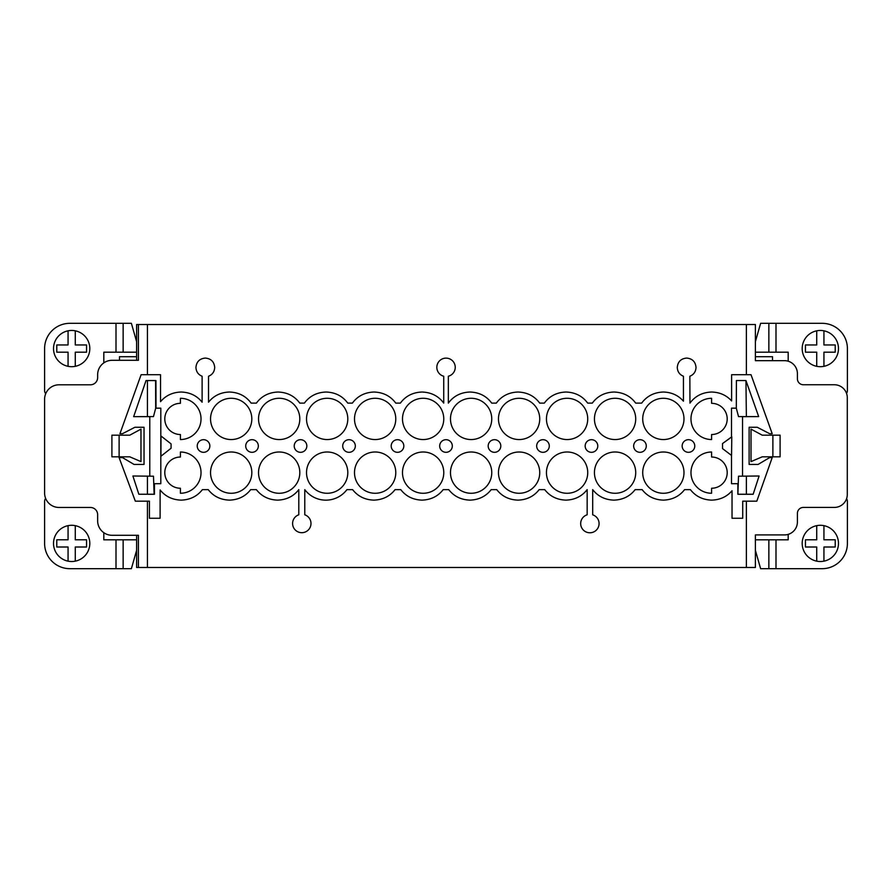 <?xml version="1.0" encoding="UTF-8"?>
<svg xmlns="http://www.w3.org/2000/svg" width="892" height="892" viewBox="0 0 892 892"><rect width="100%" height="100%" fill="white"/><g stroke="black" fill="none" stroke-linecap="round" stroke-linejoin="round"><path stroke-width="1.34" d="M75.274 539.794L75.274 525.656A18.108 18.108 0 0 0 68.06 525.656L68.06 539.794L56.787 539.794L56.787 547.008L68.06 547.008L68.06 561.157A18.108 18.108 0 0 0 75.274 561.157L75.274 547.008L86.557 547.008L86.557 539.794L75.274 539.794M75.274 561.157A18.108 18.108 0 0 0 75.274 525.656M823.94 539.794L823.94 525.656A18.108 18.108 0 0 0 816.726 525.656L816.726 539.794L805.443 539.794L805.443 547.008L816.726 547.008L816.726 561.157A18.108 18.108 0 0 0 823.94 561.157L823.94 547.008L835.213 547.008L835.213 539.794L823.94 539.794M823.94 561.157A18.108 18.108 0 0 0 823.94 525.656M75.274 344.959L75.274 330.82A18.108 18.108 0 0 0 68.06 330.82L68.06 344.959L56.787 344.959L56.787 352.184L68.06 352.184L68.06 366.322A18.108 18.108 0 0 0 75.274 366.322L75.274 352.184L86.557 352.184L86.557 344.959L75.274 344.959M75.274 366.322A18.108 18.108 0 0 0 75.274 330.82M823.94 344.959L823.94 330.82A18.108 18.108 0 0 0 816.726 330.82L816.726 344.959L805.443 344.959L805.443 352.184L816.726 352.184L816.726 366.322A18.108 18.108 0 0 0 823.94 366.322L823.94 352.184L835.213 352.184L835.213 344.959L823.94 344.959M823.94 366.322A18.108 18.108 0 0 0 823.94 330.82M123.141 568.683L116.005 568.683L116.005 539.816L123.141 539.816L123.141 568.683L131.38 568.683L136.61 550.342M123.141 352.184L116.005 352.184L116.005 323.317L123.141 323.317L123.141 352.184L136.61 352.184M772.528 360.669L772.528 356.7L755.39 356.7L755.39 360.669L755.39 324.521L136.61 324.521L136.61 360.301M119.472 535.289L136.61 535.3L136.61 567.479L755.39 567.479L755.39 534.921L772.528 534.921M758.1 464.431L749.124 464.431L749.124 427.268L757.241 427.268L769.629 433.679L772.193 433.679L751.031 374.718L731.607 374.718L731.607 400.943C726.456 395.234 719.799 392.268 711.626 392.023C702.383 392.368 695.158 396.059 689.951 403.106L689.851 376.246C693.708 374.685 695.771 371.752 696.028 367.459C695.492 361.739 692.37 358.606 686.65 358.071C680.931 358.606 677.808 361.739 677.273 367.459C677.53 371.752 679.592 374.673 683.439 376.234L683.439 401.177C678.299 395.334 671.609 392.279 663.347 392.023C654.104 392.368 646.878 396.059 641.671 403.106L635.673 403.106C630.466 396.059 623.24 392.368 613.997 392.023C604.754 392.368 597.529 396.059 592.31 403.106L587.683 403.106C582.476 396.059 575.251 392.368 566.007 392.023C556.764 392.368 549.539 396.059 544.332 403.106L539.693 403.106C534.486 396.059 527.261 392.368 518.018 392.023C508.763 392.368 501.538 396.059 496.331 403.106L491.704 403.106C486.497 396.059 479.272 392.368 470.028 392.023C460.785 392.368 453.56 396.059 448.341 403.106L448.341 376.234A9.199 9.199 0 0 0 453.593 362.074A9.199 9.199 0 0 0 438.485 362.074A9.199 9.199 0 0 0 443.725 376.234L443.725 403.106C438.518 396.059 431.293 392.368 422.05 392.023C412.806 392.368 405.581 396.059 400.374 403.106L395.747 403.106C390.529 396.059 383.304 392.368 374.06 392.023C364.817 392.368 357.592 396.059 352.385 403.106L347.757 403.106C342.55 396.059 335.325 392.368 326.082 392.023C316.827 392.368 309.602 396.059 304.395 403.106L299.768 403.106C294.561 396.059 287.335 392.368 278.092 392.023C268.849 392.368 261.624 396.059 256.405 403.106L251.131 403.106C245.924 396.059 238.699 392.368 229.456 392.023C220.692 392.335 213.712 395.725 208.527 402.192L208.527 376.246C212.385 374.685 214.448 371.752 214.704 367.459C214.169 361.739 211.036 358.606 205.327 358.071C199.607 358.606 196.474 361.739 195.939 367.459C196.207 371.752 198.258 374.685 202.116 376.246L202.116 402.203C196.931 395.725 189.951 392.335 181.176 392.023C172.613 392.29 165.734 395.513 160.527 401.69L160.538 374.718L141.114 374.718L119.941 433.679L122.505 433.679L134.904 427.268L144.036 427.268L144.036 464.431L134.045 464.431L122.505 457.596L119.093 457.596L135.328 501.17L149.421 501.17L149.421 518.263L160.103 518.263L160.114 489.953C165.332 496.443 172.357 499.832 181.176 500.133C190.119 499.81 197.199 496.309 202.395 489.641L208.237 489.641C213.433 496.309 220.514 499.81 229.456 500.133C238.398 499.81 245.467 496.309 250.674 489.641L256.372 489.641C261.568 496.309 268.637 499.81 277.579 500.133C286.533 499.81 293.602 496.309 298.798 489.641L298.798 514.795A9.199 9.199 0 0 0 294.382 528.945A9.199 9.199 0 0 0 309.201 528.945A9.199 9.199 0 0 0 304.785 514.795L304.785 489.641A26.381 26.381 0 0 0 346.932 489.641L352.63 489.641C357.826 496.309 364.906 499.81 373.848 500.133C382.791 499.81 389.86 496.309 395.067 489.641L400.764 489.641C405.96 496.309 413.029 499.81 421.972 500.133C430.925 499.81 437.994 496.309 443.19 489.641L448.743 489.641C453.95 496.309 461.019 499.81 469.961 500.133C478.904 499.81 485.984 496.309 491.18 489.641L496.733 489.641C501.94 496.309 509.009 499.81 517.951 500.133C526.893 499.81 533.962 496.309 539.169 489.641L544.722 489.641C549.918 496.309 556.998 499.81 565.941 500.133C574.883 499.81 581.952 496.309 587.159 489.641L587.159 514.795A9.199 9.199 0 0 0 582.398 528.934A9.199 9.199 0 0 0 597.306 529.012A9.199 9.199 0 0 0 592.701 514.829L592.701 489.641C597.908 496.309 604.977 499.81 613.919 500.133C622.861 499.81 629.942 496.309 635.137 489.641L642.14 489.641C647.336 496.32 654.405 499.81 663.347 500.133C672.3 499.81 679.369 496.309 684.577 489.641L690.408 489.641C695.615 496.309 702.684 499.81 711.626 500.133C720.045 499.877 726.846 496.744 732.031 490.745L732.031 518.263L742.713 518.263L742.713 501.17L756.817 501.17L772.193 457.596L769.629 457.596L758.1 464.431M736.402 380.594L736.313 408.213L738.52 416.597L758.668 416.597L745.946 380.538L736.402 380.538L736.313 408.168L731.507 408.168L731.507 437.091L722.531 443.558L722.531 448.598L731.507 455.422L731.507 483.687L737.874 483.687L737.874 494.291L753.149 494.291L759.092 476.005L738.509 476.205L737.885 494.246L746.37 494.246L746.37 476.127M746.37 416.597L745.946 380.538M737.885 494.246L753.16 494.246L759.081 476.049M155.598 380.594L155.687 408.213L153.48 416.597L133.655 416.653L149.778 416.653L149.778 476.172L132.908 476.005L138.84 494.246L154.45 494.291L154.45 483.687L160.805 483.687L160.805 408.168L156.011 408.168L155.933 380.594L146.054 380.538L133.677 416.597M149.778 476.172L153.491 476.205L154.115 494.246L139.152 494.246M136.61 356.7L119.472 356.7L119.472 360.301M846.564 393.405A5.408 5.408 0 0 0 847.4 390.506L847.4 348.571A25.255 25.255 0 0 0 822.145 323.317L775.995 323.317L775.995 352.184L788.182 352.184L788.182 361.215M788.182 534.375L788.182 539.816L775.995 539.816L775.995 568.683L822.145 568.683A25.255 25.255 0 0 0 847.4 543.429L847.4 501.494A5.408 5.408 0 0 0 846.597 498.661M103.818 362.899L103.818 352.184L116.005 352.184M116.005 323.317L69.855 323.317A25.255 25.255 0 0 0 44.6 348.571L44.6 390.506A5.408 5.408 0 0 0 45.682 393.751M45.615 498.338A5.408 5.408 0 0 0 44.6 501.494L44.6 543.429A25.255 25.255 0 0 0 69.855 568.683L116.005 568.683M116.005 539.816L103.818 539.816L103.818 532.691M775.995 568.683L768.859 568.683L768.859 539.816L755.39 539.816M755.39 550.342L760.62 568.683L768.859 568.683M768.859 539.816L775.995 539.816M775.995 352.184L768.859 352.184L768.859 323.317L760.62 323.317L755.39 341.658M755.39 352.184L768.859 352.184M768.859 323.317L775.995 323.317M136.61 341.658L131.38 323.317L123.141 323.317M136.61 539.816L123.141 539.816M446 452.311A6.311 6.311 0 0 0 451.463 442.845A6.311 6.311 0 0 0 440.537 442.845A6.311 6.311 0 0 0 446 452.311M203.543 452.311A6.311 6.311 0 0 0 209.007 442.845A6.311 6.311 0 0 0 198.069 442.845A6.311 6.311 0 0 0 203.543 452.311M252.035 452.311A6.311 6.311 0 0 0 257.498 442.845A6.311 6.311 0 0 0 246.56 442.845A6.311 6.311 0 0 0 252.035 452.311M300.526 452.311A6.311 6.311 0 0 0 305.989 442.845A6.311 6.311 0 0 0 295.062 442.845A6.311 6.311 0 0 0 300.526 452.311M349.017 452.311A6.311 6.311 0 0 0 354.481 442.845A6.311 6.311 0 0 0 343.554 442.845A6.311 6.311 0 0 0 349.017 452.311M397.509 452.311A6.311 6.311 0 0 0 402.972 442.845A6.311 6.311 0 0 0 392.045 442.845A6.311 6.311 0 0 0 397.509 452.311M688.457 452.311A6.311 6.311 0 0 0 693.931 442.845A6.311 6.311 0 0 0 682.993 442.845A6.311 6.311 0 0 0 688.457 452.311M639.965 452.311A6.311 6.311 0 0 0 645.44 442.845A6.311 6.311 0 0 0 634.502 442.845A6.311 6.311 0 0 0 639.965 452.311M591.474 452.311A6.311 6.311 0 0 0 596.938 442.845A6.311 6.311 0 0 0 586.011 442.845A6.311 6.311 0 0 0 591.474 452.311M542.983 452.311A6.311 6.311 0 0 0 548.446 442.845A6.311 6.311 0 0 0 537.519 442.845A6.311 6.311 0 0 0 542.983 452.311M494.491 452.311A6.311 6.311 0 0 0 499.955 442.845A6.311 6.311 0 0 0 489.028 442.845A6.311 6.311 0 0 0 494.491 452.311M231.184 493.276A20.639 20.639 0 0 0 249.058 462.312A20.639 20.639 0 0 0 213.311 462.312A20.639 20.639 0 0 0 231.184 493.276M231.184 439.555A20.639 20.639 0 0 0 249.058 408.603A20.639 20.639 0 0 0 213.311 408.603A20.639 20.639 0 0 0 231.184 439.555M279.174 493.276A20.639 20.639 0 0 0 297.047 462.312A20.639 20.639 0 0 0 261.3 462.312A20.639 20.639 0 0 0 279.174 493.276M279.174 439.555A20.639 20.639 0 0 0 297.047 408.603A20.639 20.639 0 0 0 261.3 408.603A20.639 20.639 0 0 0 279.174 439.555M327.163 493.276A20.639 20.639 0 0 0 345.037 462.312A20.639 20.639 0 0 0 309.29 462.312A20.639 20.639 0 0 0 327.163 493.276M327.163 439.555A20.639 20.639 0 0 0 345.037 408.603A20.639 20.639 0 0 0 309.29 408.603A20.639 20.639 0 0 0 327.163 439.555M375.142 493.276A20.639 20.639 0 0 0 393.015 462.312A20.639 20.639 0 0 0 357.268 462.312A20.639 20.639 0 0 0 375.142 493.276M375.142 439.555A20.639 20.639 0 0 0 393.015 408.603A20.639 20.639 0 0 0 357.268 408.603A20.639 20.639 0 0 0 375.142 439.555M423.131 493.276A20.639 20.639 0 0 0 441.005 462.312A20.639 20.639 0 0 0 405.258 462.312A20.639 20.639 0 0 0 423.131 493.276M423.131 439.555A20.639 20.639 0 0 0 441.005 408.603A20.639 20.639 0 0 0 405.258 408.603A20.639 20.639 0 0 0 423.131 439.555M180.407 434.527L180.407 439.544A20.616 20.616 0 0 0 201.023 418.917A20.616 20.616 0 0 0 180.407 398.3L180.407 403.318A15.61 15.61 0 0 0 164.797 418.917A15.61 15.61 0 0 0 180.407 434.527M180.407 488.247L180.407 493.254A20.616 20.616 0 0 0 201.023 472.637A20.616 20.616 0 0 0 180.407 452.021L180.407 457.027A15.61 15.61 0 0 0 164.797 472.637A15.61 15.61 0 0 0 180.407 488.247M471.121 493.276A20.639 20.639 0 0 0 488.994 462.312A20.639 20.639 0 0 0 453.248 462.312A20.639 20.639 0 0 0 471.121 493.276M711.593 493.254L711.593 488.247A15.61 15.61 0 0 0 727.203 472.637A15.61 15.61 0 0 0 711.593 457.027L711.593 452.021A20.616 20.616 0 0 0 690.977 472.637A20.616 20.616 0 0 0 711.593 493.254M471.121 439.555A20.639 20.639 0 0 0 488.994 408.603A20.639 20.639 0 0 0 453.248 408.603A20.639 20.639 0 0 0 471.121 439.555M519.111 493.276A20.639 20.639 0 0 0 536.973 462.312A20.639 20.639 0 0 0 501.237 462.312A20.639 20.639 0 0 0 519.111 493.276M519.111 439.555A20.639 20.639 0 0 0 536.973 408.603A20.639 20.639 0 0 0 501.237 408.603A20.639 20.639 0 0 0 519.111 439.555M663.347 493.276A20.639 20.639 0 0 0 681.22 462.312A20.639 20.639 0 0 0 645.485 462.312A20.639 20.639 0 0 0 663.347 493.276M615.079 493.276A20.639 20.639 0 0 0 632.952 462.312A20.639 20.639 0 0 0 597.205 462.312A20.639 20.639 0 0 0 615.079 493.276M663.347 439.555A20.639 20.639 0 0 0 681.22 408.603A20.639 20.639 0 0 0 645.485 408.603A20.639 20.639 0 0 0 663.347 439.555M615.079 439.555A20.639 20.639 0 0 0 632.952 408.603A20.639 20.639 0 0 0 597.205 408.603A20.639 20.639 0 0 0 615.079 439.555M567.089 493.276A20.639 20.639 0 0 0 584.962 462.312A20.639 20.639 0 0 0 549.216 462.312A20.639 20.639 0 0 0 567.089 493.276M567.089 439.555A20.639 20.639 0 0 0 584.962 408.603A20.639 20.639 0 0 0 549.216 408.603A20.639 20.639 0 0 0 567.089 439.555M711.593 439.544L711.593 434.527A15.61 15.61 0 0 0 727.203 418.917A15.61 15.61 0 0 0 711.593 403.318L711.593 398.3A20.616 20.616 0 0 0 690.977 418.917A20.616 20.616 0 0 0 711.593 439.544M160.906 456.258L171.074 448.252L171.074 443.893L161.006 435.998L160.906 456.258M742.545 476.172L742.545 416.653L758.646 416.597M731.552 455.466L731.774 436.79L722.531 443.558M155.598 380.538L147.436 380.538L147.436 416.597M147.436 494.246L147.436 476.15M147.436 567.479L147.436 501.17M138.416 324.521L138.416 360.301L112.069 360.301A14.428 14.428 0 0 0 97.641 374.729L97.641 377.584A7.214 7.214 0 0 1 90.426 384.798L59.028 384.798A14.428 14.428 0 0 0 44.6 399.237L44.6 493.042A14.428 14.428 0 0 0 59.028 507.47L90.426 507.47A7.214 7.214 0 0 1 97.641 514.684L97.641 520.861A14.428 14.428 0 0 0 112.069 535.289L138.416 535.289L138.416 567.479M147.436 374.718L147.436 324.521M746.37 501.17L746.37 567.479M746.37 324.521L746.37 374.718M755.39 534.921L784.458 534.921A12.945 12.945 0 0 0 797.403 521.976L797.403 513.391A5.965 5.965 0 0 1 803.369 507.425L834.354 507.425A12.945 12.945 0 0 0 847.288 494.48L847.288 397.698A12.945 12.945 0 0 0 834.354 384.753L803.369 384.753A5.965 5.965 0 0 1 797.403 378.788L797.403 373.614A12.945 12.945 0 0 0 784.458 360.669L755.39 360.669M751.019 429.13L751.019 461.61L762.214 456.827L772.885 456.827L772.885 435.173L762.214 435.173L751.019 429.13M772.885 435.173L780.099 435.173L780.099 456.827L772.885 456.827M119.115 456.827L129.786 456.827L140.981 461.61L140.981 429.13L129.786 435.173L119.115 435.173L119.115 456.827L111.901 456.827L111.901 435.173L119.115 435.173M816.726 330.82A18.108 18.108 0 0 0 816.726 366.322M68.06 330.82A18.108 18.108 0 0 0 68.06 366.322M816.726 525.656A18.108 18.108 0 0 0 816.726 561.157M68.06 525.656A18.108 18.108 0 0 0 68.06 561.157"/></g></svg>
